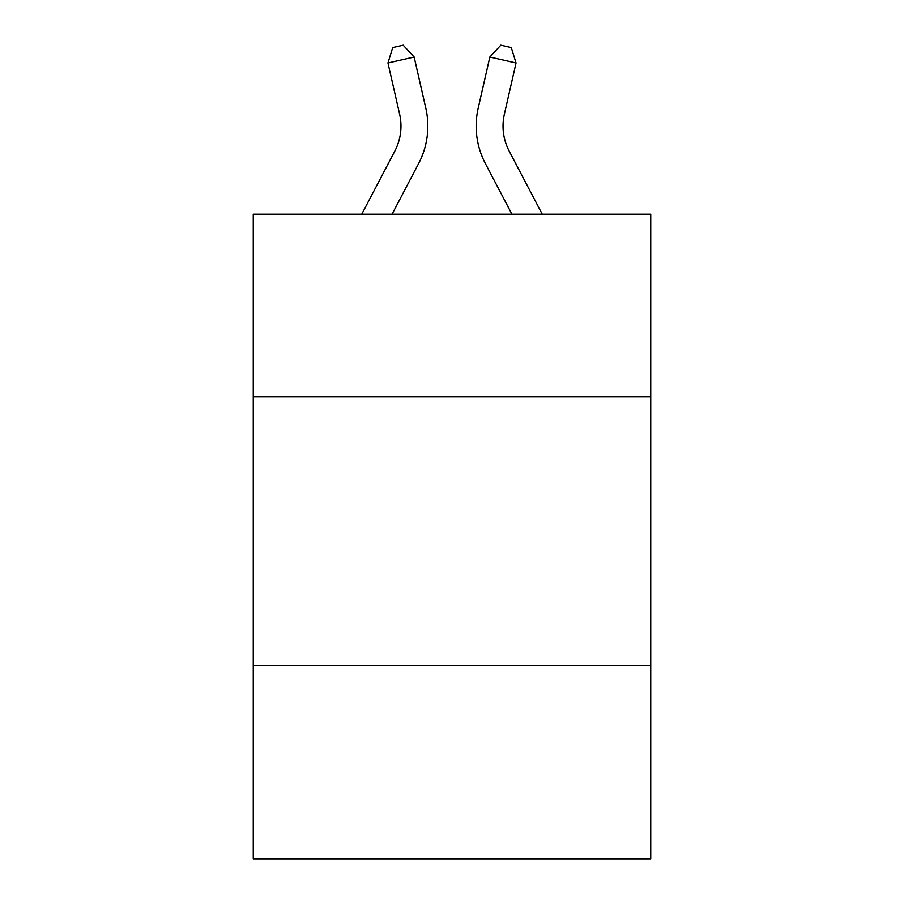 <?xml version="1.0" encoding="UTF-8"?>
<svg xmlns="http://www.w3.org/2000/svg" width="904" height="904" viewBox="0 0 904 904"><rect width="100%" height="100%" fill="white"/><g stroke="black" fill="none" stroke-linecap="round" stroke-linejoin="round"><path stroke-width="1.36" d="M650.744 396.856L650.744 214.225L253.256 214.225L253.256 396.856L650.744 396.856L650.744 858.8L253.256 858.8L253.256 396.856M650.744 665.423L253.256 665.423M361.747 214.225L394.833 151.058A53.72 53.72 -36.6 0 0 399.624 114.198L387.963 62.997L392.709 47.584L403.184 45.2L414.145 57.031L425.818 108.231A80.569 80.569 161.9 0 1 418.631 163.522L392.065 214.225L418.631 163.522M542.253 214.225L509.167 151.058A53.72 53.72 36.6 0 1 504.375 114.198L516.037 62.997L489.855 57.031L478.182 108.231A80.569 80.569 -161.9 0 0 485.369 163.522L511.935 214.225M394.833 151.058A53.72 53.72 -18.1 0 0 399.624 114.198A53.72 53.72 -18.1 0 1 394.833 151.058A53.72 53.72 -18.1 0 0 399.624 114.198A53.72 53.72 -18.1 0 1 394.833 151.058A53.72 53.72 -18.1 0 0 399.624 114.198A53.72 53.72 -18.1 0 1 394.833 151.058A53.72 53.72 -18.1 0 0 399.624 114.198A53.72 53.72 -18.1 0 1 394.833 151.058A53.72 53.72 -18.1 0 0 399.624 114.198A53.72 53.72 -18.1 0 1 394.833 151.058A53.72 53.72 -18.1 0 0 399.624 114.198A53.72 53.72 -18.1 0 1 394.833 151.058A53.72 53.72 -18.1 0 0 399.624 114.198A53.72 53.72 -18.1 0 1 394.833 151.058A53.72 53.72 -18.1 0 0 399.624 114.198A53.72 53.72 -18.1 0 1 394.833 151.058A53.72 53.72 -18.1 0 0 399.624 114.198A53.72 53.72 -18.1 0 1 394.833 151.058A53.72 53.72 -18.1 0 0 399.624 114.198A53.72 53.72 -18.1 0 1 394.833 151.058A53.72 53.72 -18.1 0 0 399.624 114.198A53.72 53.72 -18.1 0 1 394.833 151.058A53.72 53.72 -18.1 0 0 399.624 114.198A53.72 53.72 -18.1 0 1 394.833 151.058A53.72 53.72 -18.1 0 0 399.624 114.198A53.72 53.72 -18.1 0 1 394.833 151.058A53.72 53.72 -18.1 0 0 399.624 114.198A53.72 53.72 -18.1 0 1 394.833 151.058A53.72 53.72 -18.1 0 0 399.624 114.198A53.72 53.72 -18.1 0 1 394.833 151.058A53.72 53.72 -18.1 0 0 399.624 114.198A53.72 53.72 -18.1 0 1 394.833 151.058A53.72 53.72 -18.1 0 0 399.624 114.198A53.72 53.72 -18.1 0 1 394.833 151.058A53.72 53.72 -18.1 0 0 399.624 114.198A53.72 53.72 -18.1 0 1 394.833 151.058A53.72 53.72 -18.1 0 0 399.624 114.198A53.72 53.72 -18.1 0 1 394.833 151.058A53.72 53.72 -18.1 0 0 399.624 114.198A53.72 53.72 -18.1 0 1 394.833 151.058A53.72 53.72 -18.1 0 0 399.624 114.198A53.72 53.72 -18.1 0 1 394.833 151.058A53.72 53.72 -18.1 0 0 399.624 114.198A53.72 53.72 -18.1 0 1 394.833 151.058A53.72 53.72 -18.1 0 0 399.624 114.198A53.72 53.72 -18.1 0 1 394.833 151.058M414.145 57.031L425.818 108.231L414.145 57.031L425.818 108.231L414.145 57.031L425.818 108.231L414.145 57.031L425.818 108.231L414.145 57.031L425.818 108.231L414.145 57.031L425.818 108.231L414.145 57.031L425.818 108.231L414.145 57.031L425.818 108.231L414.145 57.031L425.818 108.231L414.145 57.031L425.818 108.231L414.145 57.031L425.818 108.231L414.145 57.031L425.818 108.231L414.145 57.031L425.818 108.231L414.145 57.031L425.818 108.231L414.145 57.031L425.818 108.231L414.145 57.031L425.818 108.231L414.145 57.031L425.818 108.231L414.145 57.031L425.818 108.231L414.145 57.031L425.818 108.231L414.145 57.031L425.818 108.231L414.145 57.031L425.818 108.231L414.145 57.031L425.818 108.231L414.145 57.031L425.818 108.231L414.145 57.031L387.963 62.997M509.167 151.058A53.72 53.72 18.1 0 1 504.375 114.198A53.72 53.72 18.1 0 0 509.167 151.058A53.72 53.72 18.1 0 1 504.375 114.198A53.72 53.72 18.1 0 0 509.167 151.058A53.72 53.72 18.1 0 1 504.375 114.198A53.72 53.72 18.1 0 0 509.167 151.058A53.72 53.72 18.1 0 1 504.375 114.198A53.72 53.72 18.1 0 0 509.167 151.058A53.72 53.72 18.1 0 1 504.375 114.198A53.72 53.72 18.1 0 0 509.167 151.058A53.72 53.72 18.1 0 1 504.375 114.198A53.72 53.72 18.1 0 0 509.167 151.058A53.72 53.72 18.1 0 1 504.375 114.198A53.72 53.72 18.1 0 0 509.167 151.058A53.72 53.72 18.1 0 1 504.375 114.198A53.72 53.72 18.1 0 0 509.167 151.058A53.72 53.72 18.1 0 1 504.375 114.198A53.72 53.72 18.1 0 0 509.167 151.058A53.72 53.72 18.1 0 1 504.375 114.198A53.72 53.72 18.1 0 0 509.167 151.058A53.72 53.72 18.1 0 1 504.375 114.198A53.72 53.72 18.1 0 0 509.167 151.058A53.72 53.72 18.1 0 1 504.375 114.198A53.72 53.72 18.1 0 0 509.167 151.058A53.72 53.72 18.1 0 1 504.375 114.198A53.72 53.72 18.1 0 0 509.167 151.058A53.72 53.72 18.1 0 1 504.375 114.198A53.72 53.72 18.1 0 0 509.167 151.058A53.72 53.72 18.1 0 1 504.375 114.198A53.72 53.72 18.1 0 0 509.167 151.058A53.72 53.72 18.1 0 1 504.375 114.198A53.72 53.72 18.1 0 0 509.167 151.058A53.72 53.72 18.1 0 1 504.375 114.198A53.72 53.72 18.1 0 0 509.167 151.058A53.72 53.72 18.1 0 1 504.375 114.198A53.72 53.72 18.1 0 0 509.167 151.058A53.72 53.72 18.1 0 1 504.375 114.198A53.72 53.72 18.1 0 0 509.167 151.058A53.72 53.72 18.1 0 1 504.375 114.198A53.72 53.72 18.1 0 0 509.167 151.058A53.72 53.72 18.1 0 1 504.375 114.198A53.72 53.72 18.1 0 0 509.167 151.058A53.72 53.72 18.1 0 1 504.375 114.198A53.72 53.72 18.1 0 0 509.167 151.058A53.72 53.72 18.1 0 1 504.375 114.198A53.72 53.72 18.1 0 0 509.167 151.058M489.855 57.031L478.182 108.231L489.855 57.031L478.182 108.231L489.855 57.031L478.182 108.231L489.855 57.031L478.182 108.231L489.855 57.031L478.182 108.231L489.855 57.031L478.182 108.231L489.855 57.031L478.182 108.231L489.855 57.031L478.182 108.231L489.855 57.031L478.182 108.231L489.855 57.031L478.182 108.231L489.855 57.031L478.182 108.231L489.855 57.031L478.182 108.231L489.855 57.031L478.182 108.231L489.855 57.031L478.182 108.231L489.855 57.031L478.182 108.231L489.855 57.031L478.182 108.231L489.855 57.031L478.182 108.231L489.855 57.031L478.182 108.231L489.855 57.031L478.182 108.231L489.855 57.031L478.182 108.231L489.855 57.031L478.182 108.231L489.855 57.031L478.182 108.231L489.855 57.031L478.182 108.231L489.855 57.031L500.816 45.2L511.291 47.584L516.037 62.997"/></g></svg>
